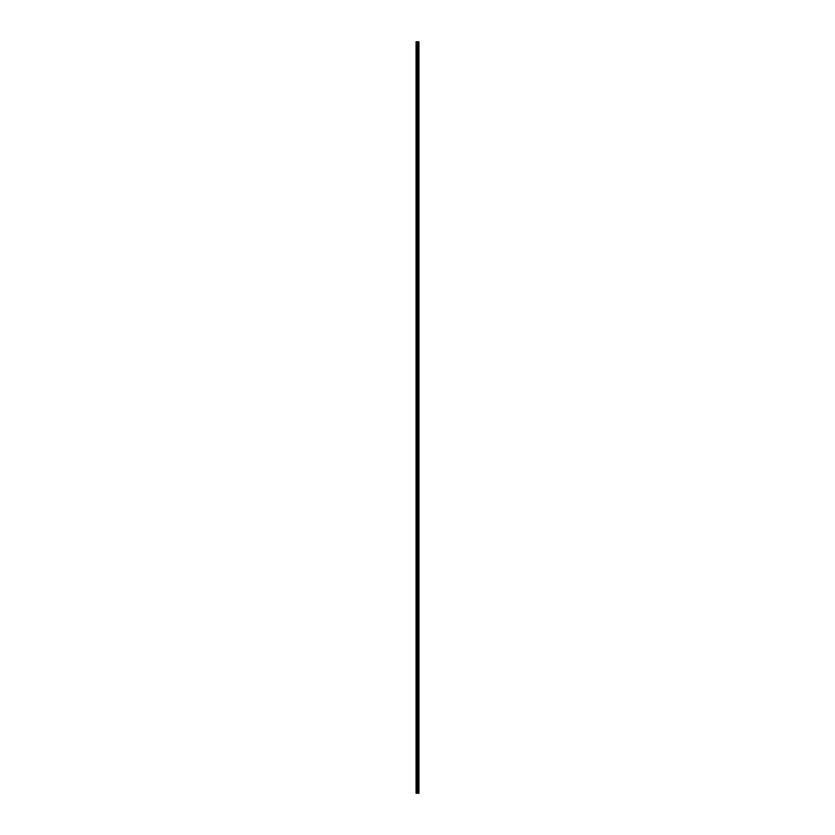 <?xml version="1.0" encoding="UTF-8"?>
<svg xmlns="http://www.w3.org/2000/svg" width="835" height="835" viewBox="0 0 835 835"><rect width="100%" height="100%" fill="white"/><g stroke="black" fill="none" stroke-linecap="round" stroke-linejoin="round"><path stroke-width="1.25" d="M417.239 793.25L418.94 793.25L418.94 41.75L416.06 41.75L416.06 793.25L417.239 793.25L417.239 41.75M418.805 793.25L418.805 41.75M418.512 793.25L418.512 41.75M418.46 793.25L418.46 41.75M418.084 793.25L418.084 41.75M417.834 793.25L417.834 41.75M417.688 793.25L417.688 41.75M417.375 793.25L417.375 41.75M416.686 793.25L416.686 41.75M416.289 793.25L416.289 41.75M418.846 793.25L418.846 41.75M418.137 793.25L418.137 41.75M417.75 793.25L417.75 41.75M417.552 793.25L417.552 41.75M416.895 793.25L416.895 41.75"/></g></svg>
